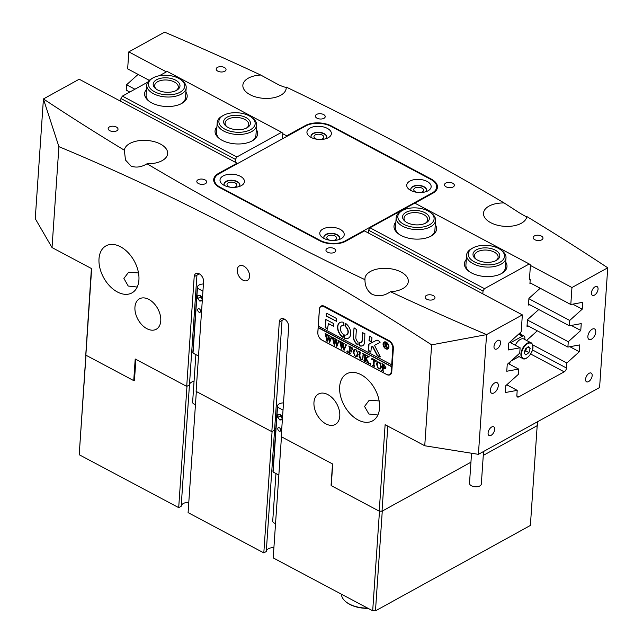 <?xml version="1.0" encoding="UTF-8"?>
<svg xmlns="http://www.w3.org/2000/svg" width="643" height="643" viewBox="0 0 643 643"><rect width="100%" height="100%" fill="white"/><g stroke="black" fill="none" stroke-linecap="round" stroke-linejoin="round"><path stroke-width="0.96" d="M237.227 269.891A8.295 5.377 -118.9 0 0 240.586 278.363A8.295 5.377 -118.9 0 0 247.402 280.436A8.295 5.377 -118.9 0 0 249.556 276.45A8.295 5.377 -118.9 0 0 246.205 267.986A8.295 5.377 -118.9 0 0 239.389 265.905A8.295 5.377 -118.9 0 0 237.227 269.891M233.296 187.418A4.935 2.652 3.9 0 0 236.873 185.136A4.935 2.652 3.9 0 0 235.242 182.982A4.935 2.652 3.9 0 0 230.025 182.258A4.935 2.652 3.9 0 0 227.019 184.461A4.935 2.652 3.9 0 0 228.659 186.615A4.935 2.652 3.9 0 0 230.258 187.209M333.082 240.482A4.935 2.652 3.9 0 0 336.659 238.199A4.935 2.652 3.9 0 0 335.027 236.045A4.935 2.652 3.9 0 0 329.803 235.322A4.935 2.652 3.9 0 0 326.805 237.524A4.935 2.652 3.9 0 0 328.436 239.678A4.935 2.652 3.9 0 0 330.036 240.273M205.037 179.903A4.935 2.652 3.9 0 0 199.812 179.18A4.935 2.652 3.9 0 0 196.814 181.382A4.935 2.652 3.9 0 0 198.446 183.536A4.935 2.652 3.9 0 0 203.662 184.252A4.935 2.652 3.9 0 0 206.668 182.057A4.935 2.652 3.9 0 0 205.037 179.903M334.159 248.568A4.935 2.652 3.9 0 0 328.943 247.852A4.935 2.652 3.9 0 0 325.945 250.055A4.935 2.652 3.9 0 0 327.576 252.201A4.935 2.652 3.9 0 0 332.793 252.924A4.935 2.652 3.9 0 0 335.799 250.722A4.935 2.652 3.9 0 0 334.159 248.568M116.391 127.057A4.935 2.652 3.9 0 0 111.175 126.333A4.935 2.652 3.9 0 0 108.169 128.536A4.935 2.652 3.9 0 0 109.8 130.69A4.935 2.652 3.9 0 0 115.025 131.405A4.935 2.652 3.9 0 0 118.023 129.211A4.935 2.652 3.9 0 0 116.391 127.057M433.342 295.611A4.935 2.652 3.9 0 0 428.125 294.888A4.935 2.652 3.9 0 0 425.127 297.09A4.935 2.652 3.9 0 0 426.759 299.236A4.935 2.652 3.9 0 0 431.975 299.959A4.935 2.652 3.9 0 0 434.973 297.757A4.935 2.652 3.9 0 0 433.342 295.611M320.238 139.491A4.935 2.652 3.9 0 0 323.815 137.208A4.935 2.652 3.9 0 0 322.183 135.054A4.935 2.652 3.9 0 0 316.959 134.339A4.935 2.652 3.9 0 0 313.961 136.533A4.935 2.652 3.9 0 0 315.592 138.687A4.935 2.652 3.9 0 0 317.192 139.282M420.024 192.554A4.935 2.652 3.9 0 0 423.6 190.272A4.935 2.652 3.9 0 0 421.961 188.118A4.935 2.652 3.9 0 0 416.744 187.402A4.935 2.652 3.9 0 0 413.746 189.597A4.935 2.652 3.9 0 0 415.378 191.751A4.935 2.652 3.9 0 0 416.977 192.345M323.59 114.55A4.935 2.652 3.9 0 0 318.365 113.827A4.935 2.652 3.9 0 0 315.367 116.029A4.935 2.652 3.9 0 0 316.999 118.183A4.935 2.652 3.9 0 0 322.223 118.899A4.935 2.652 3.9 0 0 325.221 116.704A4.935 2.652 3.9 0 0 323.59 114.55M452.72 183.215A4.935 2.652 3.9 0 0 447.496 182.499A4.935 2.652 3.9 0 0 444.498 184.702A4.935 2.652 3.9 0 0 446.129 186.848A4.935 2.652 3.9 0 0 451.346 187.571A4.935 2.652 3.9 0 0 454.352 185.369A4.935 2.652 3.9 0 0 452.72 183.215M224.407 67.515A4.935 2.652 3.9 0 0 219.191 66.792A4.935 2.652 3.9 0 0 216.185 68.994A4.935 2.652 3.9 0 0 217.816 71.14A4.935 2.652 3.9 0 0 223.041 71.863A4.935 2.652 3.9 0 0 226.039 69.661A4.935 2.652 3.9 0 0 224.407 67.515M541.358 236.061A4.935 2.652 3.9 0 0 536.141 235.346A4.935 2.652 3.9 0 0 533.143 237.54A4.935 2.652 3.9 0 0 534.775 239.694A4.935 2.652 3.9 0 0 539.991 240.418A4.935 2.652 3.9 0 0 542.989 238.215A4.935 2.652 3.9 0 0 541.358 236.061M377.867 415.008L368.873 414.012L364.549 406.432L369.219 400.227L379.153 400.927M339.657 386.74A26.861 17.409 -118.9 0 0 350.523 414.156A26.861 17.409 -118.9 0 0 372.586 420.876A26.861 17.409 -118.9 0 0 379.571 407.967A26.861 17.409 -118.9 0 0 368.704 380.552A26.861 17.409 -118.9 0 0 346.649 373.832A26.861 17.409 -118.9 0 0 339.657 386.74M138.502 272.954L128.584 272.246L123.898 278.451L128.222 286.039L137.216 287.035M99.006 258.767A26.861 17.409 -118.9 0 0 109.873 286.183A26.861 17.409 -118.9 0 0 131.936 292.903A26.861 17.409 -118.9 0 0 138.92 279.994A26.861 17.409 -118.9 0 0 128.061 252.578A26.861 17.409 -118.9 0 0 105.999 245.859A26.861 17.409 -118.9 0 0 99.006 258.767M587.863 336.377A5.924 3.199 118 0 0 589.028 339.432A5.924 3.199 118 0 0 593.192 337.784A5.924 3.199 118 0 0 595.764 332.021A5.924 3.199 118 0 0 594.598 328.967A5.924 3.199 118 0 0 590.443 330.615A5.924 3.199 118 0 0 587.863 336.377M490.384 390.116A5.924 3.199 118 0 0 491.549 393.17A5.924 3.199 118 0 0 495.713 391.523A5.924 3.199 118 0 0 498.285 385.76A5.924 3.199 118 0 0 497.119 382.706A5.924 3.199 118 0 0 492.964 384.345A5.924 3.199 118 0 0 490.384 390.116M591.472 292.782A4.935 2.668 118 0 0 592.444 295.33A4.935 2.668 118 0 0 595.908 293.955A4.935 2.668 118 0 0 598.054 289.149A4.935 2.668 118 0 0 597.082 286.609A4.935 2.668 118 0 0 593.618 287.976A4.935 2.668 118 0 0 591.472 292.782M585.572 379.249A4.935 2.668 118 0 0 586.545 381.797A4.935 2.668 118 0 0 590.009 380.423A4.935 2.668 118 0 0 592.163 375.616A4.935 2.668 118 0 0 591.182 373.077A4.935 2.668 118 0 0 587.718 374.443A4.935 2.668 118 0 0 585.572 379.249M488.093 432.988A4.935 2.668 118 0 0 489.066 435.528A4.935 2.668 118 0 0 492.53 434.162A4.935 2.668 118 0 0 494.684 429.355A4.935 2.668 118 0 0 493.703 426.807A4.935 2.668 118 0 0 490.239 428.182A4.935 2.668 118 0 0 488.093 432.988M493.993 346.521A4.935 2.668 118 0 0 494.965 349.061A4.935 2.668 118 0 0 498.429 347.694A4.935 2.668 118 0 0 500.575 342.888A4.935 2.668 118 0 0 499.603 340.34A4.935 2.668 118 0 0 496.139 341.714A4.935 2.668 118 0 0 493.993 346.521M191.566 382.127A8.295 4.453 -176.1 0 1 194.057 381.235A8.295 4.453 3.9 0 0 191.566 382.127A8.295 4.453 3.9 0 0 189.46 384.795A8.295 4.453 -176.1 0 1 191.566 382.127M134.942 307.169A17.385 11.269 -118.9 0 0 141.966 324.908A17.385 11.269 -118.9 0 0 156.241 329.256A17.385 11.269 -118.9 0 0 160.766 320.905A17.385 11.269 -118.9 0 0 153.733 303.166A17.385 11.269 -118.9 0 0 139.459 298.81A17.385 11.269 -118.9 0 0 134.942 307.169M313.961 402.365A17.385 11.269 -118.9 0 0 320.986 420.104A17.385 11.269 -118.9 0 0 335.26 424.46A17.385 11.269 -118.9 0 0 339.785 416.101A17.385 11.269 -118.9 0 0 332.752 398.363A17.385 11.269 -118.9 0 0 318.478 394.014A17.385 11.269 -118.9 0 0 313.961 402.365M147.014 163.78A2508.456 1346.048 3.9 0 0 364.975 279.689C364.911 285.95 367.161 290.749 371.726 294.084C377.811 296.921 384.056 296.134 390.462 291.721A2508.456 1346.048 3.9 0 0 486.574 334.601L522.349 314.877L364.46 230.917L345.797 241.205A18.567 9.966 3.9 0 1 319.619 240.699L219.842 187.635A18.567 9.966 3.9 0 1 213.701 179.542A18.567 9.966 3.9 0 1 218.427 173.473L237.09 163.185L79.202 79.218L43.427 98.942A2508.456 1346.048 3.9 0 0 124.34 150.205L125.481 160.035L131.076 166.111C136.187 167.919 141.492 167.148 147.014 163.78A21.725 11.662 3.9 0 0 167.654 153.54A21.725 11.662 3.9 0 0 160.469 144.08A21.725 11.662 3.9 0 0 137.843 140.849A21.725 11.662 3.9 0 0 124.34 150.205M364.975 279.689A21.725 11.662 -176.1 0 1 364.951 278.564A21.725 11.662 -176.1 0 1 378.156 268.878A21.725 11.662 -176.1 0 1 401.119 272.053A21.725 11.662 -176.1 0 1 408.305 281.513A21.725 11.662 -176.1 0 1 390.462 291.721M526.818 216.554A21.725 11.662 -176.1 0 1 513.323 225.902A21.725 11.662 -176.1 0 1 490.697 222.671A21.725 11.662 -176.1 0 1 483.504 213.211A21.725 11.662 -176.1 0 1 504.152 202.971L519.263 212.753C524.64 215.976 527.164 217.246 526.818 216.554A2508.456 1346.048 -176.1 0 1 607.739 267.809L599.589 387.528L478.4 454.336L486.574 334.601M149.28 80.351L127.652 68.849L128.809 51.874L164.592 32.15A2508.456 1346.048 -176.1 0 1 260.704 75.03A21.725 11.662 3.9 0 0 242.861 85.238A21.725 11.662 3.9 0 0 250.047 94.698A21.725 11.662 3.9 0 0 273.01 97.873A21.725 11.662 3.9 0 0 286.207 88.187A21.725 11.662 3.9 0 0 286.183 87.062A2508.456 1346.048 -176.1 0 1 504.152 202.971M260.704 75.03L278.612 84.78C283.266 86.845 285.797 87.609 286.183 87.062M284.391 319.097L279.303 321.902A6.317 4.099 61.1 0 1 280.943 318.864A6.317 4.099 61.1 0 1 286.135 320.447A6.317 4.099 61.1 0 1 288.691 326.901L281.208 436.645L332.72 464.037L331.241 485.65L379.225 511.169L385.125 424.701L424.742 445.768L478.4 454.336M91.402 268.509L85.752 355.105L133.736 380.624L135.207 359.003L186.711 386.395L189.452 384.884L181.173 506.274L178.698 507.64L79.21 454.73L91.644 268.637L52.027 247.571L58.907 146.652C184.846 199.137 309.082 265.205 431.622 344.849L424.742 445.768M186.711 386.395L194.194 276.643L199.282 273.838M279.303 321.902L271.82 431.654L196.107 391.386L203.582 281.642A6.317 4.099 -118.9 0 0 201.026 275.188A6.317 4.099 -118.9 0 0 195.842 273.605A6.317 4.099 -118.9 0 0 194.194 276.643M320.978 339.408A6.317 4.099 -118.9 0 0 322.151 340.211L386.716 374.547A6.317 4.099 -118.9 0 0 390.132 374.756A6.317 4.099 -118.9 0 0 391.772 371.718L393.363 348.442A6.317 4.099 -118.9 0 0 389.031 340.621L324.466 306.293A6.317 4.099 -118.9 0 0 321.05 306.076A6.317 4.099 -118.9 0 0 319.402 309.114L317.819 332.391A6.317 4.099 -118.9 0 0 317.875 333.781M569.867 346.714L579.319 351.745L566.813 363.014L566.475 368.013A3.159 1.704 -62 0 1 564.184 371.839L518.788 396.86A3.159 1.704 -62 0 1 517.486 396.988A3.159 1.704 -62 0 1 516.868 395.357L517.205 390.357L505.318 392.543L505.784 385.687L518.29 374.427L518.66 369.074L508.219 363.52M522.349 314.877L521.192 331.852L508.685 343.121L508.219 349.969L520.107 347.791L519.745 353.144L507.239 364.404L506.764 371.252L518.66 369.074M530.403 265.438L571.957 287.534L607.739 267.809M571.957 287.534L570.799 304.509L529.985 282.799M579.319 351.745L579.785 344.897L567.898 347.075L568.267 341.722L580.774 330.462L581.24 323.606L569.352 325.792L569.714 320.439L582.22 309.179L582.695 302.323L570.799 304.509M275.903 427.892A8.295 4.453 3.9 0 0 274.569 430.054A8.295 4.453 -176.1 0 1 275.903 427.892M282.044 320.399L274.561 430.143L271.82 431.654M129.79 92.037L126.205 90.133L126.567 84.78L138.092 74.403M52.027 247.571L35.252 218.676L43.427 98.942M387.809 426.132L382.014 511.225L470.941 462.204L382.272 511.081L375.472 610.85L372.691 610.794L273.203 557.891L281.457 436.774M375.472 610.85L530.387 525.452L537.186 425.682L483.279 455.397L537.452 425.537L537.717 421.631M382.014 511.225L379.225 511.169M58.907 146.652L43.411 98.966M431.622 344.849L486.558 334.625M128.809 51.874L166.392 71.855M282.791 133.76L286.698 135.834L305.369 125.546A18.567 9.966 3.9 0 1 331.547 126.06L431.324 179.116A18.567 9.966 3.9 0 1 437.465 187.209A18.567 9.966 3.9 0 1 432.739 193.278L414.839 203.14M567.898 347.075L527.083 325.374M568.267 341.722L527.445 320.021M566.813 363.014L532.613 344.825M569.352 325.792L528.53 304.083M569.714 320.439L528.9 298.73M134.909 89.216L126.567 84.78M286.657 136.501L286.698 135.834M517.205 390.357L506.764 384.803M520.107 347.791L509.666 342.237M133.736 380.624L134.467 380.214M237.09 163.185L237.05 163.844M572.768 304.147L582.22 309.179M571.314 325.43L580.774 330.462M196.935 275.14L189.452 384.884L186.976 386.25L178.698 507.64M390.269 374.234A6.317 4.099 -118.9 0 0 390.848 374.186M321.918 305.779A6.317 4.099 -118.9 0 0 321.572 306.237M214.408 180.723A18.567 9.966 3.9 0 0 213.942 181.567M436.951 189.179A18.567 9.966 3.9 0 0 436.605 188.278M185.899 92.045A21.332 11.445 -176.1 0 1 181.832 103.394A21.332 11.445 -176.1 0 1 181.752 103.443A21.332 11.445 -176.1 0 1 148.983 101.16A21.332 11.445 -176.1 0 1 146.491 89.361M181.165 103.748A19.748 10.601 3.9 0 0 185.522 97.688L186.197 87.713A19.748 10.601 -176.1 0 1 168.587 97.029A19.748 10.601 -176.1 0 1 147.384 88.059A19.748 10.601 -176.1 0 1 146.789 85.029A19.748 10.601 -176.1 0 1 151.74 78.607L153.01 77.899A18.173 9.749 3.9 0 0 148.999 86.596A18.173 9.749 3.9 0 0 171.062 94.722A18.173 9.749 3.9 0 0 184.163 83.477A18.173 9.749 3.9 0 0 180.996 79.804A18.173 9.749 3.9 0 0 153.01 77.899M256.34 129.5A21.332 11.445 -176.1 0 1 252.265 140.849A21.332 11.445 -176.1 0 1 252.185 140.897A21.332 11.445 -176.1 0 1 219.416 138.615A21.332 11.445 -176.1 0 1 216.924 126.816M251.606 141.203A19.748 10.601 3.9 0 0 255.954 135.143L256.629 125.168A19.748 10.601 -176.1 0 1 243.175 134.194A19.748 10.601 -176.1 0 1 221.61 129.773A19.748 10.601 -176.1 0 1 217.221 122.483A19.748 10.601 -176.1 0 1 222.173 116.061L223.451 115.354A18.173 9.749 3.9 0 0 222.928 127.965A18.173 9.749 3.9 0 0 248.238 130.714A18.173 9.749 3.9 0 0 251.429 117.259A18.173 9.749 3.9 0 0 251.108 117.026A18.173 9.749 3.9 0 0 223.451 115.354M120.755 101.321L120.948 98.516L122.379 96.12L147.769 82.127M159.384 75.721L167.164 71.437L281.618 132.297L236.833 156.988L235.402 159.376L120.948 98.516M122.379 96.12L236.833 156.988M235.209 162.181L235.402 159.376M282.446 138.816L282.824 133.238L281.618 132.297M217.221 122.483L216.538 132.458A19.748 10.601 3.9 0 0 220.027 139.057M146.789 85.029L146.106 95.003A19.748 10.601 3.9 0 0 149.594 101.594M505.711 262.119A21.332 11.445 -176.1 0 1 501.644 273.468A21.332 11.445 -176.1 0 1 501.564 273.516A21.332 11.445 -176.1 0 1 468.795 271.225A21.332 11.445 -176.1 0 1 466.304 259.426M500.809 249.878A18.173 9.749 3.9 0 0 472.822 247.965A18.173 9.749 3.9 0 0 470.877 259.418A18.173 9.749 3.9 0 0 495.793 263.919A18.173 9.749 3.9 0 0 501.91 250.802A18.173 9.749 3.9 0 0 500.809 249.878L501.966 250.754A19.748 10.601 -176.1 0 1 503.172 251.759A19.748 10.601 -176.1 0 1 506.009 257.779A19.748 10.601 -176.1 0 1 491.26 266.958A19.748 10.601 -176.1 0 1 469.438 261.122A19.748 10.601 -176.1 0 1 466.601 255.094L465.918 265.069A19.748 10.601 3.9 0 0 469.406 271.667M435.279 224.656A21.332 11.445 -176.1 0 1 431.212 236.013A21.332 11.445 -176.1 0 1 431.123 236.053A21.332 11.445 -176.1 0 1 398.363 233.771A21.332 11.445 -176.1 0 1 395.871 221.972M430.376 212.423A18.173 9.749 3.9 0 0 416.568 207.922A18.173 9.749 3.9 0 0 402.389 210.51A18.173 9.749 3.9 0 0 399.295 220.702A18.173 9.749 3.9 0 0 415.354 227.381A18.173 9.749 3.9 0 0 432.088 222.912A18.173 9.749 3.9 0 0 430.376 212.423L431.533 213.299A19.748 10.601 -176.1 0 1 435.576 220.324A19.748 10.601 -176.1 0 1 415.209 229.559A19.748 10.601 -176.1 0 1 396.16 217.639L395.485 227.614A19.748 10.601 3.9 0 0 398.973 234.213M529.237 263.976L484.452 288.667L483.022 291.054L368.568 230.194L369.998 227.799L414.783 203.116L529.237 263.976L530.443 264.916L529.422 279.882L530.21 279.448L529.478 279.054M369.998 227.799L484.452 288.667M531.319 283.515L529.92 283.772L530.21 279.448M529.864 304.798L528.466 305.055L528.924 298.392L540.216 288.241M528.417 326.081L527.011 326.339L527.469 319.684L538.77 309.532M482.829 293.859L483.022 291.054M520.621 334.175A10.666 5.763 118 0 0 520.452 332.519M537.315 330.815L526.593 340.444M368.375 232.999L368.568 230.194M430.545 236.367A19.748 10.601 3.9 0 0 434.893 230.307L435.576 220.324M500.977 273.822A19.748 10.601 3.9 0 0 505.326 267.761L506.009 257.779M328.26 137.723A12.249 6.575 -176.1 0 1 309.444 136.404A12.249 6.575 -176.1 0 1 310.063 128.045A12.249 6.575 -176.1 0 1 327.303 128.367A12.249 6.575 -176.1 0 1 328.308 137.69A12.249 6.575 -176.1 0 1 328.26 137.723M326.097 138.639A7.901 4.236 3.9 0 0 326.797 137.08A7.901 4.236 3.9 0 0 321.87 132.747A7.901 4.236 3.9 0 0 313.045 133.422A7.901 4.236 3.9 0 0 311.027 136.003A7.901 4.236 3.9 0 0 311.509 137.642M428.037 190.786A12.249 6.575 -176.1 0 1 409.229 189.468A12.249 6.575 -176.1 0 1 409.848 181.109A12.249 6.575 -176.1 0 1 427.081 181.43A12.249 6.575 -176.1 0 1 428.085 190.754A12.249 6.575 -176.1 0 1 428.037 190.786M425.883 191.702A7.901 4.236 3.9 0 0 426.574 190.143A7.901 4.236 3.9 0 0 421.647 185.811A7.901 4.236 3.9 0 0 412.822 186.478A7.901 4.236 3.9 0 0 410.813 189.066A7.901 4.236 3.9 0 0 411.287 190.706M341.103 238.706A12.249 6.575 -176.1 0 1 322.288 237.396A12.249 6.575 -176.1 0 1 322.907 229.029A12.249 6.575 -176.1 0 1 340.147 229.35A12.249 6.575 -176.1 0 1 341.144 238.682A12.249 6.575 -176.1 0 1 341.103 238.706M338.941 239.622A7.901 4.236 3.9 0 0 339.633 238.063A7.901 4.236 3.9 0 0 334.706 233.731A7.901 4.236 3.9 0 0 325.88 234.406A7.901 4.236 3.9 0 0 323.871 236.994A7.901 4.236 3.9 0 0 324.345 238.633M241.318 185.642A12.249 6.575 -176.1 0 1 222.51 184.332A12.249 6.575 -176.1 0 1 223.121 175.973A12.249 6.575 -176.1 0 1 240.361 176.295A12.249 6.575 -176.1 0 1 241.366 185.618A12.249 6.575 -176.1 0 1 241.318 185.642M239.156 186.566A7.901 4.236 3.9 0 0 239.855 185.007A7.901 4.236 3.9 0 0 234.928 180.675A7.901 4.236 3.9 0 0 226.103 181.342A7.901 4.236 3.9 0 0 224.085 183.93A7.901 4.236 3.9 0 0 224.568 185.57M323.863 237.154A7.901 4.236 -176.1 0 1 325.864 234.743A7.901 4.236 -176.1 0 1 334.545 234.028A7.901 4.236 -176.1 0 1 339.617 238.231M224.085 184.099A7.901 4.236 -176.1 0 1 226.079 181.68A7.901 4.236 -176.1 0 1 234.759 180.964A7.901 4.236 -176.1 0 1 239.839 185.168M426.558 190.304A7.901 4.236 3.9 0 0 421.478 186.1A7.901 4.236 3.9 0 0 412.798 186.816A7.901 4.236 3.9 0 0 410.805 189.235M326.773 137.24A7.901 4.236 3.9 0 0 321.701 133.045A7.901 4.236 3.9 0 0 313.02 133.752A7.901 4.236 3.9 0 0 311.027 136.171M305.955 125.859L219.014 173.787A17.779 9.541 3.9 0 0 214.489 179.598A17.779 9.541 3.9 0 0 220.364 187.346L320.15 240.402A17.779 9.541 3.9 0 0 345.211 240.892L432.152 192.964A17.779 9.541 3.9 0 0 436.677 187.153A17.779 9.541 3.9 0 0 430.794 179.405L331.016 126.349A17.779 9.541 3.9 0 0 305.955 125.859M367.418 232.493L368.447 231.922M483.544 451.499L481.326 484.018A5.924 3.183 -176.1 0 1 479.365 486.18A5.924 3.183 -176.1 0 1 472.902 486.381A5.924 3.183 -176.1 0 1 469.503 483.214L471.552 453.243M524.117 353.184L525.91 354.968L528.94 352.589L530.162 348.426L528.369 346.649L525.347 349.02L524.117 353.184M526.529 358.022A8.889 4.806 -62 0 1 522.671 358.497A8.889 4.806 -62 0 1 520.934 355.298A8.889 4.806 -62 0 1 524.254 345.894A8.889 4.806 -62 0 1 531.022 342.799L523.973 339.054A8.889 4.806 118 0 0 515.276 345.219M527.742 347.14L530.162 348.426M524.527 351.801L525.709 350.869L526.529 348.096M525.709 350.869L528.94 352.589M519.359 333.508L524.061 336.008A3.946 2.138 118 0 1 524.841 338.041L524.744 339.464M519.078 356.584L510.928 361.077M510.566 342.711L522.438 336.168L518.644 334.151M524.061 336.008A3.946 2.138 118 0 0 522.438 336.168M387.85 348.538A3.553 2.307 -118.9 0 0 387.986 348.474A3.553 2.307 -118.9 0 0 388.911 346.77A3.553 2.307 -118.9 0 0 388.902 346.159M387.006 342.711A3.553 2.307 -118.9 0 0 384.554 342.245A3.553 2.307 -118.9 0 0 384.426 342.325M388.653 346.915A3.553 2.307 -118.9 0 0 387.215 343.282A3.553 2.307 -118.9 0 0 384.289 342.389A3.553 2.307 -118.9 0 0 383.365 344.101A3.553 2.307 -118.9 0 0 384.803 347.726A3.553 2.307 -118.9 0 0 387.729 348.619A3.553 2.307 -118.9 0 0 388.653 346.915M383.075 343.949A3.946 2.564 -118.9 0 0 384.675 347.976A3.946 2.564 -118.9 0 0 387.914 348.964A3.946 2.564 -118.9 0 0 388.943 347.067A3.946 2.564 -118.9 0 0 387.343 343.032A3.946 2.564 -118.9 0 0 384.104 342.044A3.946 2.564 -118.9 0 0 383.075 343.949M384.241 341.98A3.946 2.564 -118.9 0 0 383.341 343.804A3.946 2.564 -118.9 0 0 383.381 344.712M385.278 348.152A3.946 2.564 -118.9 0 0 388.042 348.884M380.27 356.761L374.507 345.315L379.997 342.502L379.748 341.489L377.369 340.219A1.182 0.772 -118.9 0 0 376.742 340.179L369.05 344.109A1.182 0.772 -118.9 0 0 369.042 344.118A1.182 0.772 -118.9 0 0 368.728 344.688L368.656 351.102L370.85 352.147L371.284 347.373A1.182 0.772 61.1 0 1 371.59 346.802A1.182 0.772 61.1 0 1 371.606 346.794L372.45 346.36L376.983 355.185A1.182 0.772 -118.9 0 0 377.618 355.86L379.796 357.026L380.27 356.761M350.765 333.83A8.889 5.763 -118.9 0 0 345.516 323.349L345.082 323.533L345.187 326.467A5.136 3.328 61.1 0 1 347.976 332.351A5.136 3.328 61.1 0 1 346.641 334.818A5.136 3.328 61.1 0 1 344.608 334.955L344.503 338.186A8.889 5.763 -118.9 0 0 348.458 338.105A8.889 5.763 -118.9 0 0 350.765 333.83M345.371 323.284L345.444 326.322A5.136 3.328 61.1 0 1 348.241 332.206A5.136 3.328 61.1 0 1 346.907 334.673A5.136 3.328 61.1 0 1 346.77 334.738M362.909 353.923L362.306 353.184L364.091 354.317L363.408 354.293L362.379 359.614L360.932 359.437L359.124 357.058L359.292 352.822L358.641 351.231L360.844 352.404L360.168 352.509L359.823 356.142L361.004 359.188L362.202 359.292L362.773 357.492L363.174 353.779L362.748 353.32M364.075 354.124L363.408 354.293M360.811 352.388L360.168 352.509M367.917 357.114L366.172 358.247L369.195 363.737L366.896 362.515L367.105 361.535L365.425 358.288L365.28 361.117L365.931 362.001L363.729 360.827L364.404 360.739L364.838 355.772L364.179 354.18L366.381 355.346L365.57 356.158L365.433 358.167L367.539 356.809L367.233 355.804L369.098 356.793L367.917 357.114M366.904 362.33L367.603 362.097L367.105 361.535M363.922 360.739L364.661 360.594L364.806 359.871L364.838 355.772M366.462 355.298L365.57 356.158M365.433 358.167L367.539 356.809M370.955 363.906L370.207 364.372L369.789 363.576L370.28 363.263L370.689 364.051L370.207 364.372L370.689 364.051M370.464 364.227L369.789 363.576L370.28 363.263M371.75 359.67L371.927 358.296L376.163 360.554L376.155 362.009L374.355 359.871L374.001 365.047L374.652 366.639L372.45 365.465L373.133 365.361L373.623 359.485L372.257 358.995L372.739 358.802L371.919 359.574M372.651 365.385L373.398 365.216L373.527 364.517L373.623 359.485M376.348 364.067L377.369 361.985L379.201 362.065L381.484 366.783L380.399 368.961L378.671 368.873L376.348 364.067L377.634 361.84M318.55 326.17L318.189 327.705L391.555 366.719L391.217 371.71L391.796 371.389M318.189 327.705L317.851 332.696A5.924 3.842 -118.9 0 0 321.91 340.026L386.475 374.355A5.924 3.842 -118.9 0 0 389.674 374.556A5.924 3.842 -118.9 0 0 391.217 371.71M385.904 367.603L385.374 368.664L383.188 367.892L383.099 370.714L383.702 371.453L381.5 370.28L382.191 370.167L382.609 365.224L381.95 363.633L383.919 364.669L385.904 367.603M381.709 370.199L382.456 370.022L382.577 369.323L382.561 364.372M353.031 351.673L354.06 349.583L355.884 349.671L358.167 354.389L357.082 356.568L355.354 356.471L353.031 351.673L354.317 349.438M352.34 349.414L351.359 347.646L350.226 347.043L350.025 349.905L350.925 350.387L351.801 349.896L351.657 352.018L350.009 350.186L349.872 352.927L350.523 353.811L348.321 352.637L348.996 352.549L349.43 347.574L348.771 345.982L352.525 347.984L352.509 349.326M350.925 350.387L351.721 349.848M348.514 352.549L349.253 352.404L349.398 351.681L349.43 347.574M348.048 351.729L347.292 352.187L346.882 351.391L347.373 351.078L347.783 351.874L347.292 352.187L347.783 351.874M347.558 352.042L346.882 351.391L347.373 351.078M345.195 344.278L346.714 345.082L346.119 345.219L344.045 350.459L343.016 345.725L341.505 349.109L339.689 341.152L341.61 342.172L341.071 342.51L341.939 347.702L342.88 344.929L342.02 342.389L344.029 343.458L343.442 343.804L344.278 348.892L345.733 344.994L345.371 344.174M346.714 345.082L346.119 345.219M341.602 342.261L341.071 342.51M344.029 343.491L343.442 343.804M337.945 340.412L339.456 341.224L338.861 341.361L336.787 346.601L335.759 341.867L334.247 345.251L332.431 337.294L334.352 338.314L333.813 338.652L334.69 343.844L335.622 341.071L334.762 338.531L336.771 339.6L336.185 339.946L337.02 345.034L338.483 341.136L338.122 340.316M339.456 341.224L338.861 341.361M334.352 338.403L333.813 338.652M336.771 339.633L336.185 339.946M330.687 336.554L332.198 337.366L331.603 337.503L329.529 342.743L328.509 338.009L326.99 341.393L325.173 333.436L327.102 334.456L326.556 334.794L327.432 339.986L328.364 337.213L327.512 334.673L329.521 335.742L328.935 336.088L329.763 341.176L331.225 337.278L330.864 336.458M332.198 337.366L331.603 337.503M327.094 334.545L326.556 334.794M329.513 335.775L328.935 336.088M318.454 327.56L391.82 366.574L391.933 364.911L318.301 326.041L319.434 309.412A5.924 3.842 -118.9 0 1 320.978 306.566L322.489 305.73M391.667 365.063L392.801 348.434A5.924 3.842 -118.9 0 0 388.742 341.103L324.176 306.767A5.924 3.842 -118.9 0 0 320.978 306.566M336.185 321.428L336.393 318.43L327.062 313.471A1.182 0.772 -118.9 0 0 326.427 313.43A1.182 0.772 -118.9 0 0 326.114 314.001L326.339 316.187L336.554 321.315M357.982 341.907A3.946 2.564 61.1 0 1 355.844 337.39L356.383 329.489L354.132 327.866L353.208 335.992A7.507 4.863 -118.9 0 0 357.661 344.857L358.087 344.672L357.982 341.907M362.009 340.669A3.946 2.564 61.1 0 1 360.98 342.566A3.946 2.564 61.1 0 1 359.429 342.679L359.333 345.749A7.507 4.863 -118.9 0 0 362.7 345.685A7.507 4.863 -118.9 0 0 364.653 342.076L364.862 333.572L362.548 332.752L362.274 340.525A3.946 2.564 61.1 0 1 361.245 342.422A3.946 2.564 61.1 0 1 361.109 342.494M343.724 325.688L343.828 322.448A8.889 5.763 -118.9 0 0 339.874 322.537A8.889 5.763 -118.9 0 0 337.744 329.393A8.889 5.763 -118.9 0 0 342.815 337.294L343.241 337.101L343.145 334.175A5.136 3.328 61.1 0 1 340.428 329.634A5.136 3.328 61.1 0 1 341.682 325.824A5.136 3.328 61.1 0 1 343.724 325.688L344.021 325.551A5.136 3.328 61.1 0 0 341.947 325.679L341.682 325.824M369.677 336.136L369.01 340.533L371.533 342.164L371.943 337.752L369.677 336.136M328.195 323.718L333.797 326.282L333.613 323.501L325.848 319.499L325.189 327.56L327.448 329.184L328.452 323.574L333.773 326.387M386.998 346.842L387.761 348.024L386.877 347.55L385.519 345.042L385.848 347.003L384.498 346.288L384.996 345.87L384.755 342.631L387.247 344.897L386.379 345.363L386.998 346.842M384.627 346.247L385.181 346.103L385.382 342.912M326.009 319.475L325.454 327.416L327.809 329.071M369.58 336.096L369.275 340.388L371.63 342.044M344.576 334.947L344.769 338.041A8.889 5.763 -118.9 0 0 348.586 338.025M340.002 322.464A8.889 5.763 -118.9 0 0 338.033 329.361A8.889 5.763 -118.9 0 0 343.073 337.149L343.225 337.213M362.837 332.511L362.274 340.525M359.405 342.671L359.598 345.604A7.507 4.863 -118.9 0 0 362.829 345.604M354.028 327.826L353.465 335.847A7.507 4.863 -118.9 0 0 357.926 344.712L358.063 344.777M371.606 346.794L371.871 346.649A1.182 0.772 61.1 0 1 371.871 346.649A1.182 0.772 61.1 0 1 371.855 346.657L372.45 346.36M369.235 344.013A1.182 0.772 -118.9 0 0 368.994 344.544L368.6 350.371L370.955 352.018M374.507 345.315L380.045 342.47M372.715 346.215L377.248 355.04A1.182 0.772 -118.9 0 0 377.875 355.716L380.222 356.929M326.572 313.382A1.182 0.772 -118.9 0 0 326.379 313.856L326.604 316.043L336.45 321.283M387.327 347.509L386.877 347.55M387.134 347.405L386.162 345.146M385.872 343.225L385.519 345.042M385.454 346.513L384.948 346.239M385.929 344.817L386.965 344.511L386.298 343.322M385.663 344.961L386.965 344.511L385.631 343.362M385.503 368.584L384.096 368.503M384.361 368.359L383.445 367.748M383.212 370.907L382.022 370.272M381.966 370.055L382.456 370.022L381.966 370.055M382.818 364.227L382.4 363.769M384.128 367.949L385.27 367.04L383.662 364.637L383.204 367.635L384.675 368.037M384.192 364.83L383.397 364.782M385.27 367.04L383.935 364.975M383.863 368.093L385.004 367.185M380.527 368.881L378.671 368.873M378.02 368.029L376.613 363.922M379.86 368.568L380.841 366.293L380.109 362.789M380.495 363.456L379.362 362.162L378.205 362.226M379.105 362.306L378.269 362.178M380.841 366.293L380.23 363.6M377.939 362.379L377.248 364.525L377.618 367.33L378.679 368.592L379.724 368.656L380.584 366.438M376.195 361.141L375.11 360.273M375.367 360.128L374.355 359.871M374.162 366.092L372.972 365.457M372.908 365.24L373.398 365.216L372.908 365.24M373.88 359.341L372.996 359.156M373.261 359.011L372.739 358.802L372.16 359.598M372.056 359.196L372.152 358.416M370.055 363.432L370.545 363.118M368.889 363.287L367.515 362.25M367.169 362.186L367.603 362.097L367.169 362.186M367.37 361.39L365.425 358.288M365.473 361.47L364.251 360.819M364.187 360.594L364.661 360.594L364.187 360.594M365.095 355.627L364.83 355.057M365.095 354.912L364.694 354.767M366.1 355.225L365.835 356.013L366.1 355.225M367.933 356.375L367.603 355.9M369.355 356.833L368.182 356.969M363.673 354.148L364.163 354.076L363.673 354.156M362.507 359.525L360.932 359.437M359.124 357.058L361.044 359.212M359.389 356.913L359.292 352.822M359.558 352.677L359.083 351.375M362.322 359.204L363.038 357.347L363.174 353.779M357.211 356.487L355.354 356.471M354.703 355.627L353.296 351.528M356.543 356.174L357.532 353.891L356.793 350.387M357.178 351.054L356.053 349.768L354.888 349.832M355.788 349.905L354.952 349.776M357.532 353.891L356.913 351.199M354.623 349.977L353.931 352.123L354.309 354.936L355.37 356.19L356.407 356.262L357.267 354.036M352.605 349.27L351.359 347.646M351.617 347.501L350.226 347.043M351.191 350.242L351.986 349.704L351.191 350.242M351.842 351.825L350.909 350.66M351.166 350.515L350.009 350.186M350.057 353.272L348.844 352.629M348.779 352.404L349.253 352.404L348.779 352.404M349.688 347.429L349.422 346.866M349.688 346.722L349.286 346.569M347.148 351.247L347.638 350.933M346.971 344.937L346.384 345.074L346.971 344.937M344.093 350.202L343.016 345.725M341.763 348.964L340.211 342.004M340.477 341.859L339.938 341.192M341.771 342.164L341.329 342.365L341.771 342.164M342.88 344.929L341.939 347.702M343.145 344.785L342.671 343.724M342.928 343.579L342.518 343.185M344.142 343.426L343.708 343.659L344.142 343.426M345.733 344.994L344.278 348.892M345.998 344.849L345.564 344.544M339.721 341.079L339.126 341.216L339.721 341.079M336.844 346.344L335.759 341.867M334.513 345.106L332.953 338.146M333.219 338.001L332.68 337.334M334.513 338.306L334.079 338.507L334.513 338.306M335.622 341.071L334.69 343.844M335.887 340.927L335.413 339.866M335.678 339.721L335.268 339.327M336.892 339.568L336.45 339.801L336.892 339.568M338.483 341.136L337.02 345.034M338.748 340.991L338.572 340.541M332.463 337.213L331.868 337.358L332.463 337.213M329.586 342.486L328.509 338.009M327.255 341.248L325.696 334.288M325.961 334.143L325.43 333.476M327.263 334.448L326.821 334.649L327.263 334.448M328.364 337.213L327.432 339.986M328.629 337.069L328.155 336.008M328.42 335.863L328.01 335.469M329.634 335.71L329.192 335.943L329.634 335.71M331.225 337.278L329.763 341.176M331.491 337.133L331.057 336.828M263.807 552.892L266.282 551.533L274.561 430.143L272.085 431.509L263.807 552.892L188.094 512.632L196.348 391.515M273.902 547.579A8.295 4.453 3.9 0 0 268.404 548.776A8.295 4.453 3.9 0 0 266.29 551.445M181.181 506.186A8.295 4.453 -176.1 0 1 183.295 503.517A8.295 4.453 -176.1 0 1 188.793 502.32M332.68 464.535L331.884 463.595M372.691 610.794L379.483 511.177M332.471 464.656L331.065 485.272M85.993 355.233L79.21 454.73M136.533 359.71L135.842 360.088L134.435 380.712L134.001 380.479M195.464 404.527A3.946 2.122 -176.1 0 1 192.619 402.269L195.874 354.614M197.69 309.749A1.977 1.278 -118.9 0 0 198.494 311.767A1.977 1.278 -118.9 0 0 200.11 312.257A1.977 1.278 -118.9 0 0 200.624 311.308A1.977 1.278 -118.9 0 0 199.828 309.291A1.977 1.278 -118.9 0 0 198.205 308.801A1.977 1.278 -118.9 0 0 197.69 309.749M203.429 283.973A7.113 3.818 3.9 0 0 197.288 287.317L192.868 352.171A7.113 3.818 3.9 0 0 193.013 353.095L198.518 356.021M197.288 287.317A7.113 3.818 3.9 0 0 197.433 288.241L193.013 353.095M200.198 295.346L197.891 295.611L197.698 298.497L199.804 301.101L202.103 300.836L202.296 297.95L200.198 295.346M197.433 288.241L202.939 291.166M202.175 299.799L199.804 301.101M200.431 295.635L200.335 297.042L202.199 299.357M200.335 297.042L197.698 298.497M275.55 523.434A3.946 2.122 -176.1 0 1 272.712 521.184L275.96 473.521M277.776 428.656A1.977 1.278 -118.9 0 0 278.58 430.673A1.977 1.278 -118.9 0 0 280.203 431.172A1.977 1.278 -118.9 0 0 280.71 430.215A1.977 1.278 -118.9 0 0 279.914 428.206A1.977 1.278 -118.9 0 0 278.29 427.708A1.977 1.278 -118.9 0 0 277.776 428.656M283.515 402.88A7.113 3.818 3.9 0 0 277.374 406.231L272.954 471.078A7.113 3.818 3.9 0 0 273.098 472.002L278.845 475.064M277.374 406.231A7.113 3.818 3.9 0 0 277.519 407.156L273.098 472.002M280.284 414.253L277.985 414.526L277.784 417.403L279.89 420.016L282.189 419.742L282.381 416.865L280.284 414.253M277.519 407.156L283.024 410.081M282.261 418.706L279.89 420.016M280.517 414.542L280.42 415.949L282.285 418.271M280.42 415.949L277.784 417.403M368.061 608.334A22.915 12.297 -176.1 0 1 346.915 602.579L346.336 602.137A23.703 12.715 3.9 0 0 367.627 608.101M341.473 594.196A23.703 12.715 3.9 0 0 346.336 602.137M416.407 210.462A13.431 7.21 -176.1 0 1 428.278 215.397A13.431 7.21 -176.1 0 1 425.987 222.928A13.431 7.21 -176.1 0 1 415.507 224.849A13.431 7.21 -176.1 0 1 405.307 221.522A13.431 7.21 -176.1 0 1 404.037 213.765A13.431 7.21 -176.1 0 1 416.407 210.462M425.304 223.282A11.847 6.358 3.9 0 0 427.691 219.785A11.847 6.358 3.9 0 0 416.27 212.632A11.847 6.358 3.9 0 0 404.045 218.178A11.847 6.358 3.9 0 0 405.934 221.964M396.16 217.639A19.748 10.601 -176.1 0 1 401.119 211.226L402.389 210.51M497.859 251.927A13.431 7.21 -176.1 0 1 496.42 260.383A13.431 7.21 -176.1 0 1 475.74 258.976A13.431 7.21 -176.1 0 1 474.928 258.293A13.431 7.21 -176.1 0 1 479.445 248.6A13.431 7.21 -176.1 0 1 497.859 251.927M495.745 260.736A11.847 6.358 3.9 0 0 498.124 257.248A11.847 6.358 3.9 0 0 496.42 253.631A11.847 6.358 3.9 0 0 483.327 250.127A11.847 6.358 3.9 0 0 474.478 255.633A11.847 6.358 3.9 0 0 476.182 259.25A11.847 6.358 3.9 0 0 476.367 259.418M466.601 255.094A19.748 10.601 -176.1 0 1 471.552 248.68L472.822 247.965M247.434 118.449A13.431 7.21 -176.1 0 1 247.049 127.772A13.431 7.21 -176.1 0 1 226.601 126.534A13.431 7.21 -176.1 0 1 226.36 126.358A13.431 7.21 -176.1 0 1 228.723 116.423A13.431 7.21 -176.1 0 1 247.434 118.449M246.365 128.126A11.847 6.358 3.9 0 0 248.753 124.629A11.847 6.358 3.9 0 0 246.116 120.257A11.847 6.358 3.9 0 0 233.176 117.605A11.847 6.358 3.9 0 0 225.106 123.014A11.847 6.358 3.9 0 0 226.995 126.8M251.429 117.259L252.595 118.135A19.748 10.601 -176.1 0 1 256.629 125.168M179.574 83.887A13.431 7.21 -176.1 0 1 176.616 90.317A13.431 7.21 -176.1 0 1 155.927 88.903A13.431 7.21 -176.1 0 1 153.589 86.194A13.431 7.21 -176.1 0 1 163.274 77.883A13.431 7.21 -176.1 0 1 179.574 83.887M175.933 90.663A11.847 6.358 3.9 0 0 178.312 87.175A11.847 6.358 3.9 0 0 177.958 85.35A11.847 6.358 3.9 0 0 165.235 79.973A11.847 6.358 3.9 0 0 154.666 85.559A11.847 6.358 3.9 0 0 155.027 87.384A11.847 6.358 3.9 0 0 156.554 89.345M180.996 79.804L182.162 80.68A19.748 10.601 -176.1 0 1 185.602 84.675A19.748 10.601 -176.1 0 1 186.197 87.713M564.184 371.839L530.66 354.004M516.868 395.839L518.788 396.86M532.476 349.937L566.475 368.013M218.379 174.157L218.427 173.473M305.321 126.205L305.369 125.546M331.507 126.607L331.547 126.06M431.284 179.678L431.324 179.116M345.211 240.892L345.162 241.535M432.104 193.631L432.152 192.964M220.364 187.346L220.324 187.893M320.11 240.948L320.15 240.402M521.489 355.249A8.496 4.589 118 0 0 527.758 357.219A8.496 4.589 118 0 0 532.79 346.36A8.496 4.589 118 0 0 526.529 344.391A8.496 4.589 118 0 0 521.489 355.249M517.093 355.531L522.671 358.497C525.918 361.197 533.843 352.292 532.894 346.167C532.324 343.909 531.705 342.791 531.022 342.799A8.889 4.806 -62 0 1 532.758 345.998M509.36 364.131A8.496 4.589 118 0 0 510.14 361.792M392.801 348.434L393.371 348.12M388.742 341.103L389.312 340.79M324.176 306.767L324.755 306.446M214.489 179.598L214.288 182.467M436.677 187.153L436.484 190.023M510.237 361.704L509.417 364.163M389.674 374.556L391.185 373.728"/></g></svg>
